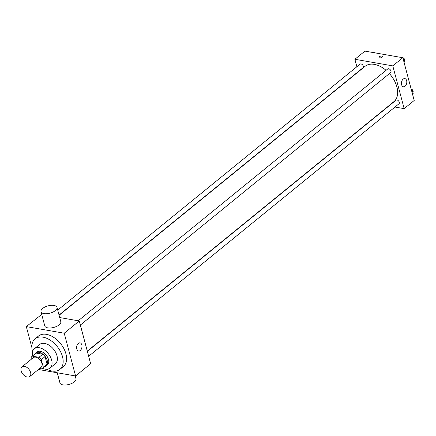 <?xml version="1.0" encoding="UTF-8"?>
<svg xmlns="http://www.w3.org/2000/svg" width="436" height="436" viewBox="0 0 436 436"><rect width="100%" height="100%" fill="white"/><g stroke="black" fill="none" stroke-linecap="round" stroke-linejoin="round"><path stroke-width="0.65" d="M27.294 377.042A6.213 3.886 50.9 0 1 21.8 372.551A6.213 3.886 50.9 0 1 21.953 366.872A6.213 3.886 50.9 0 1 28.885 369.243A6.213 3.886 50.9 0 1 29.795 376.519A6.213 3.886 50.9 0 1 27.294 377.042M21.953 366.872L33.24 357.689A6.213 3.886 50.9 0 1 40.172 360.06A6.213 3.886 50.9 0 1 41.082 367.335L29.795 376.519M35.676 353.394A8.022 5.014 50.9 0 1 35.861 353.231A8.022 5.014 50.9 0 1 36.057 353.084L42.706 354.239A8.022 5.014 50.9 0 1 45.055 356.594L47.05 364.098L43.289 367.156L41.295 359.656A8.022 5.014 50.9 0 0 38.94 357.302L32.297 356.141A8.022 5.014 50.9 0 0 32.095 356.288A8.022 5.014 50.9 0 0 31.027 357.869L31.381 359.199M39.681 368.475L42.025 368.883A8.022 5.014 50.9 0 0 42.221 368.736A8.022 5.014 50.9 0 0 43.289 367.156M47.05 364.098A8.022 5.014 50.9 0 1 45.982 365.673L42.221 368.736M44.973 366.496A8.284 5.183 -129.1 0 0 46.151 365.88A8.284 5.183 -129.1 0 0 44.941 356.179A8.284 5.183 -129.1 0 0 35.692 353.024A8.284 5.183 -129.1 0 0 34.853 354.048M35.692 353.024L36.946 352.005A8.284 5.183 50.9 0 1 46.194 355.16A8.284 5.183 50.9 0 1 47.404 364.861L46.151 365.88M45.055 356.594L41.295 359.656M36.057 353.084L32.297 356.141M42.706 354.239L38.94 357.302M42.635 368.398A12.431 7.772 -129.1 0 0 50.02 368.071A12.431 7.772 -129.1 0 0 48.205 353.525A12.431 7.772 -129.1 0 0 34.33 348.789A12.431 7.772 -129.1 0 0 32.509 355.956M50.02 368.071L55.35 363.738A12.431 7.772 -129.1 0 0 53.535 349.192A12.431 7.772 -129.1 0 0 39.66 344.451L34.33 348.789M46.859 369.238A19.68 12.306 -129.1 0 0 59.928 369.363A19.68 12.306 -129.1 0 0 57.051 346.331A19.68 12.306 -129.1 0 0 35.087 338.827A19.68 12.306 -129.1 0 0 32.504 351.476A19.68 12.306 -129.1 0 0 32.547 351.65M35.087 338.827L38.532 336.025A19.68 12.306 50.9 0 1 60.5 343.524A19.68 12.306 50.9 0 1 63.373 366.556L59.928 369.363M38.428 369.494L75.597 375.974L64.217 333.213L26.313 326.602L31.855 347.438M41.725 314.421L26.313 326.602M75.597 375.974L90.644 363.728L79.265 320.967L59.71 317.555M78.366 343.377A4.142 2.627 -80.1 0 1 80.022 342.86A4.142 2.627 -80.1 0 1 81.897 347.394A4.142 2.627 -80.1 0 1 78.6 351.024A4.142 2.627 -80.1 0 1 76.632 347.775A4.142 2.627 -80.1 0 1 78.366 343.377M79.265 320.967L64.217 333.213M57.007 307.402L60.8 321.654A8.284 3.777 165.1 0 1 59.105 324.885A8.284 3.777 165.1 0 1 50.598 327.976A8.284 3.777 165.1 0 1 44.783 325.915L40.989 311.664A8.284 3.777 -14.9 0 0 46.805 313.724A8.284 3.777 -14.9 0 0 55.312 310.634A8.284 3.777 -14.9 0 0 57.007 307.402A8.284 3.777 -14.9 0 0 48.025 305.881A8.284 3.777 -14.9 0 0 40.989 311.664M75.232 375.914L75.968 378.671A8.284 3.777 165.1 0 1 68.932 384.454A8.284 3.777 165.1 0 1 59.955 382.933L57.252 372.775M59.1 315.283L365.145 66.283A22.786 14.246 50.9 0 1 386.051 70.327M389.408 73.597A22.786 14.246 50.9 0 1 393.91 101.637L87.287 351.105M88.661 356.267L398.984 103.784A2.327 1.455 -129.1 0 0 399.038 101.659A2.327 1.455 -129.1 0 0 396.983 99.975A2.327 1.455 -129.1 0 0 396.046 100.171L87.347 351.334M57.726 310.121L360.071 64.13A2.327 1.455 50.9 0 1 362.67 65.019A2.327 1.455 50.9 0 1 363.008 67.743L59.04 315.054M78.218 320.787L387.74 68.953A2.327 1.455 50.9 0 1 390.34 69.842A2.327 1.455 50.9 0 1 390.678 72.567L80.355 325.054M394.983 107.043L404.167 108.646L392.787 65.88L354.888 59.274L356.871 66.735M388.623 105.932L388.901 105.981M404.167 108.646L414.2 100.482L402.82 57.721L364.921 51.11L354.888 59.274M402.82 57.721L392.787 65.88M405.071 86.235A4.142 2.627 -80.1 0 1 403.409 86.753A4.142 2.627 -80.1 0 1 401.534 82.219A4.142 2.627 -80.1 0 1 404.831 78.589A4.142 2.627 -80.1 0 1 406.799 81.837A4.142 2.627 -80.1 0 1 405.071 86.235M379.636 57.857A1.815 0.828 165.1 0 1 378.982 57.432A1.815 0.828 165.1 0 1 380.524 56.168A1.815 0.828 165.1 0 1 382.486 56.5A1.815 0.828 165.1 0 1 381.598 57.525A1.815 0.828 165.1 0 1 379.636 57.857M378.982 57.432A1.815 0.828 165.1 0 1 380.524 56.168A1.815 0.828 165.1 0 1 382.486 56.5M412.636 94.596L413.295 94.056L412.342 90.459L411.344 89.756M412.342 90.459L411.677 90.999M411.104 88.84A2.327 1.455 50.9 0 1 412.881 90.525A2.327 1.455 50.9 0 1 412.876 92.47M401.556 57.498L400.793 56.958L400.248 57.269M404.33 63.378L404.99 62.839L404.036 59.242L403.038 58.538M400.793 56.958L400.379 57.29M404.036 59.242L403.371 59.781M401.883 57.552A2.327 1.455 50.9 0 1 404.254 58.778A2.327 1.455 50.9 0 1 404.57 61.253M373.892 52.674L373.123 52.135L372.584 52.445M373.123 52.135L372.709 52.467M374.213 52.729A2.327 1.455 50.9 0 1 375.461 52.947M35.861 353.231L32.095 356.288"/></g></svg>
